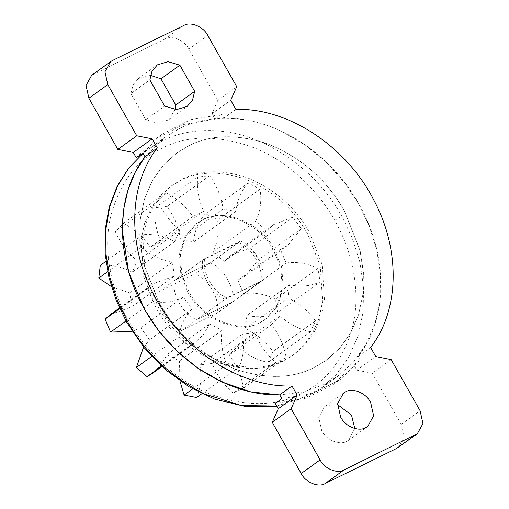 <?xml version="1.0" encoding="UTF-8"?>
<svg xmlns="http://www.w3.org/2000/svg" width="509" height="509" viewBox="0 0 509 509"><rect width="100%" height="100%" fill="white"/><g stroke="black" fill="none" stroke-linecap="round" stroke-linejoin="round"><path stroke-width="0.38" stroke-dasharray="2.54 1.91" d="M202.856 219.678C221.79 207.799 259.126 221.727 272.811 246.725L274.663 249.811L281.865 268.078L283.189 288.145L277.513 306.125L266.29 318.71L260.761 322.025C241.82 333.91 204.484 319.983 190.799 294.985L188.954 291.899L181.751 273.626L180.421 253.558L186.103 235.584L197.32 222.993L202.856 219.678M225.023 299.254C211.407 294.062 199.725 273.416 202.824 260.016L238.594 242.456C252.209 247.648 263.885 268.288 260.793 281.687L225.023 299.254L181.522 330.596C167.906 325.404 156.231 304.764 159.323 291.364L195.093 273.797C208.709 278.989 220.391 299.629 217.292 313.029L181.522 330.596M259.813 322.712C240.872 334.591 203.543 320.664 189.851 295.665L188.006 292.58L180.803 274.306L179.473 254.239L185.155 236.265L196.372 223.68L201.908 220.359C220.849 208.48 258.184 222.408 271.87 247.406L273.715 250.492L280.917 268.758L282.247 288.826L276.565 306.806L265.348 319.391L259.813 322.712M238.594 242.456L195.093 273.797M202.824 260.016L159.323 291.364M260.793 281.687L217.292 313.029M100.273 265.405C110.911 264.336 121.556 266.608 132.219 272.22L137.341 260.818C127.714 252.909 120.404 243.213 115.409 231.729L123.382 223.362C134.071 228.865 143.048 236.812 150.314 247.196L161.079 241.915C155.989 230.456 154.023 219.067 155.194 207.742L167.111 206.342C174.453 216.675 178.913 227.771 180.479 239.637L193.465 242.144C194.527 230.781 198.529 221.313 205.49 213.742L217.566 219.761C219.239 231.633 217.757 242.36 213.125 251.942L224.214 261.441L230.946 255.327L250.326 247.826L258.737 259.348L245.166 276.031L237.894 280.198L243.563 293.68C254.067 292.147 264.705 293.979 275.477 299.171L277.545 312.539C268.243 316.903 258.038 317.87 246.922 315.44L245.37 328.617C256.167 333.707 265.367 341.329 272.951 351.477L268.02 362.453C256.905 360.137 246.68 354.811 237.34 346.476L229.056 355.174C236.73 365.265 241.559 376.253 243.556 388.138L233.192 393.228C223.795 384.976 216.789 375.05 212.189 363.458L199.814 364.908C201.914 376.794 200.851 387.667 196.614 397.516M110.504 314.473L131.926 306.755L129.782 292.866L111.395 286.637M143.602 347.087L149.538 339.847L140.808 327.872L132.181 331.346M179.893 380.891L179.461 360.983L166.914 354.728L160.959 365.125L152.528 373.301M310.573 331.785C299.457 329.476 289.233 324.15 279.893 315.815L271.609 324.513C279.282 334.598 284.111 345.592 286.109 357.477L275.744 362.567C266.341 354.315 259.342 344.389 254.742 332.791L242.36 334.241C244.466 346.133 243.397 357 239.166 366.849L226.664 364.444C221.962 352.871 220.41 341.501 222.013 330.322L209.46 324.068L203.511 334.464L195.074 342.64L189.59 345.961L178.913 336.818C180.409 325.607 184.799 316.394 192.09 309.186L183.355 297.211C174.301 302.002 164.222 303.415 153.114 301.443L147.661 288.469L153.05 283.812L174.479 276.094L172.335 262.205C161.232 260.353 150.893 255.429 141.324 247.431L142.819 234.744C153.457 233.676 164.108 235.947 174.765 241.559L179.893 230.157C170.267 222.248 162.956 212.552 157.962 201.068L165.934 192.701C176.623 198.205 185.6 206.151 192.866 216.535L203.632 211.248C198.542 199.795 196.576 188.406 197.746 177.081L209.657 175.681C217.006 186.014 221.466 197.11 223.025 208.976L236.017 211.483C237.073 200.12 241.081 190.652 248.036 183.081L260.118 189.1C261.791 200.972 260.309 211.699 255.677 221.281L266.767 230.781L273.498 224.666L292.879 217.165L301.283 228.687L287.719 245.37L280.446 249.537L286.115 263.013C296.62 261.486 307.258 263.318 318.03 268.51L320.097 281.878C310.795 286.243 300.59 287.203 289.475 284.779L287.922 297.956C298.719 303.046 307.913 310.662 315.504 320.816L310.573 331.785L268.02 362.453M315.504 320.816L272.951 351.477M287.922 297.956L245.37 328.617M289.475 284.779L246.922 315.44M320.097 281.878L277.545 312.539M318.03 268.51L275.477 299.171M286.115 263.013L243.563 293.68M280.446 249.537L237.894 280.198M301.283 228.687L258.737 259.348M292.879 217.165L250.326 247.826M266.767 230.781L224.214 261.441M255.677 221.281L213.125 251.942M260.118 189.1L217.566 219.761M248.036 183.081L205.49 213.742M236.017 211.483L193.465 242.144M223.025 208.976L180.479 239.637M209.657 175.681L167.111 206.342M197.746 177.081L155.194 207.742M203.632 211.248L161.079 241.915M192.866 216.535L150.314 247.196M165.934 192.701L123.382 223.362M157.962 201.068L115.409 231.729M179.893 230.157L137.341 260.818M174.765 241.559L132.219 272.22M142.819 234.744L105.917 261.34M141.324 247.431L107.647 271.698M172.335 262.205L129.782 292.866M174.479 276.094L131.926 306.755M147.661 288.469L119.71 308.613M153.114 301.443L125.977 321.001M183.355 297.211L140.808 327.872M192.09 309.186L149.538 339.847M178.913 336.818L151.714 356.421M189.59 345.961L161.531 366.181M209.46 324.068L166.914 354.728M222.013 330.322L179.461 360.983M226.664 364.444L192.695 388.921M239.166 366.849L201.888 393.711M242.36 334.241L199.814 364.908M254.742 332.791L212.189 363.458M275.744 362.567L233.192 393.228M286.109 357.477L243.556 388.138M271.609 324.513L229.056 355.174M279.893 315.815L237.34 346.476M354.792 428.502L348.799 440.12L346.864 441.278C340.33 445.356 327.478 440.73 322.572 432.116L321.733 430.735L318.749 417.316L324.659 406.621L326.593 405.457L337.575 404.61M175.134 109.543L168.301 119.997L157.631 123.235L145.759 119.698L164.668 106.076M145.759 119.698L130.959 93.548L149.875 79.919M130.959 93.548L133.072 84.888L138.416 78.52L150.499 75.351M391.16 359.602L372.251 373.231L401.207 424.404L404.044 437.186L398.413 447.373M91.677 75.256L164.941 39.078C171.578 34.847 184.742 40.37 188.877 49.118L217.833 100.298L236.742 86.67M217.833 100.298L211.827 113.876L214.843 119.201L221.46 114.436L190.57 119.685L163.065 133.593L142.889 153.012M136.272 157.784L156.448 138.365L183.946 124.45L214.843 119.201M211.827 113.876L230.736 100.248M372.251 373.231L356.834 370.177L353.819 364.845L333.643 384.263L306.138 398.178L275.248 403.421M356.834 370.177L375.744 356.548M353.819 364.845L360.436 360.073L340.26 379.491L312.761 393.406L281.865 398.655M235.896 109.371L223.604 118.228L221.46 114.436M370.584 347.424L358.291 356.281L360.436 360.073M223.604 118.228C274.72 116.65 331.607 153.196 359.806 205.731C388.443 256.491 387.82 318.774 358.291 356.281M188.928 145.663C210.917 134.376 237.264 133.797 267.957 143.926C298.459 156.371 322.242 175.859 339.306 202.391L344.517 210.949L360.118 250.536L363.426 272.277L362.993 294.011L358.667 314.594L350.688 332.962L339.649 348.321L326.384 360.232L314.397 367.422C292.408 378.715 266.067 379.294 235.368 369.165C204.866 356.72 181.083 337.232 164.019 310.7L158.808 302.136L143.207 262.555L139.899 240.814L140.331 219.074L144.658 198.497L152.636 180.129L163.675 164.77L176.941 152.853L188.928 145.663M314.301 367.492C292.312 378.779 265.972 379.358 235.273 369.235C204.771 356.784 180.988 337.295 163.923 310.764L158.719 302.206L143.112 262.625L139.803 240.878L140.236 219.144L144.562 198.561L152.541 180.192L163.58 164.84L176.852 152.923L188.839 145.733C210.828 134.446 237.169 133.867 267.868 143.99C298.363 156.441 322.146 175.929 339.21 202.461L344.421 211.019L360.028 250.6L363.331 272.347L362.904 294.081L358.578 314.664L350.593 333.032L339.554 348.385L326.288 360.302L314.301 367.492M145.02 156.778L165.355 136.972L179.187 128.675C205.337 115.174 244.797 113.736 281.655 131.392L305.457 145.16L326.753 162.702L344.644 182.763L358.705 204.001L369.159 225.78L376.711 249.677L380.528 274.765L380.032 299.846L375.038 323.59L365.831 344.784L353.093 362.503L337.785 376.253L323.953 384.549L303.396 391.949L279.759 394.927M304.255 228.223L307.519 233.676L320.237 265.952L322.585 301.404L319.06 318.189L312.551 333.166L303.549 345.687L292.732 355.403L282.959 361.263C264.763 370.597 242.984 370.959 217.623 362.344C192.466 351.764 173.047 335.476 159.362 313.48L156.098 308.028L143.373 275.757L141.025 240.299L144.556 223.521L151.065 208.544L160.061 196.022L170.884 186.307L180.657 180.447C198.847 171.107 220.626 170.75 245.993 179.365C271.144 189.94 290.563 206.228 304.255 228.223M161.251 312.119L157.987 306.666L145.262 274.389L142.921 238.937L146.446 222.159L152.954 207.182L161.951 194.661L172.774 184.945L182.546 179.079C200.743 169.745 222.522 169.382 247.883 177.997C273.034 188.578 292.459 204.866 306.144 226.861L309.408 232.314L322.133 264.591L324.475 300.043L320.95 316.821L314.441 331.798L305.438 344.319L294.622 354.035L284.849 359.901C266.652 369.235 244.874 369.598 219.513 360.983C194.362 350.402 174.937 334.114 161.251 312.119M210.223 262.892C223.839 268.09 235.521 288.73 232.422 302.13L196.652 319.697C183.036 314.498 171.361 293.858 174.453 280.459L210.223 262.892L240.483 241.088L204.713 258.655C201.615 272.054 213.296 292.694 226.912 297.892L262.682 280.325C265.781 266.926 254.099 246.286 240.483 241.088M174.453 280.459L204.713 258.655M196.652 319.697L226.912 297.892M232.422 302.13L262.682 280.325M401.207 424.404L420.116 410.776M188.877 49.118L207.793 35.496M164.941 39.078L183.857 25.45M93.516 74.149L112.432 60.52M276.718 406.017L307.029 396.746L320.855 388.45L336.169 374.7L348.9 356.981L358.113 335.787L363.102 312.042L363.604 286.961L359.787 261.874L352.234 237.977L341.781 216.198C324.799 185.346 299.114 161.143 264.731 143.589C227.873 125.933 188.413 127.371 162.256 140.872L148.431 149.169L143.067 153.324L165.355 136.972M301.296 393.673C275.28 406.984 244.256 406.895 208.213 393.412C174.173 379.453 144.919 350.319 128.955 321.357C112.33 292.72 103.066 253.768 109.944 219.716C118.374 184.398 135.833 160.5 162.32 148.03C188.33 134.72 219.354 134.809 255.397 148.291C289.436 162.256 318.691 191.384 334.661 220.346C351.286 248.984 360.544 287.935 353.672 321.987C345.242 357.312 327.783 381.203 301.296 393.673M334.661 220.346L341.781 216.198M266.29 318.71L265.348 319.391M196.372 223.68L197.32 222.993M245.166 276.031L287.719 245.37M230.946 255.327L273.498 224.666M119.443 308.028L153.05 283.812M161.913 366.537L195.074 342.64M324.659 406.615L343.569 392.993M348.799 440.12L367.714 426.491M168.301 119.997L187.217 106.368M138.416 78.52L157.326 64.891M333.643 384.263L340.26 379.491M156.448 138.365L163.065 133.593M276.832 406.227L292.026 402.753L320.855 388.45L337.785 376.253M172.774 184.945L170.884 186.307M292.732 355.403L294.622 354.035"/><path stroke-width="0.76" d="M111.395 286.637L98.778 278.092L100.273 265.405L105.917 261.34M132.181 331.346L110.568 332.103L105.108 319.13L110.504 314.473L119.443 308.028M161.913 366.537L152.528 373.301L147.037 376.628L136.367 367.485L143.602 347.087M201.888 393.711L196.614 397.516L184.112 395.105L179.893 380.891M107.647 271.698L98.778 278.092M119.71 308.613L105.108 319.13M125.977 321.001L110.568 332.103M151.714 356.421L136.367 367.485M161.531 366.181L147.037 376.628M192.695 388.921L184.112 395.105M337.575 404.61L350.886 414.619L351.732 415.999L354.792 428.502M341.482 418.487L340.642 417.106L337.658 403.688L343.569 392.993L345.509 391.828C352.043 387.75 364.896 392.375 369.801 400.99L370.641 402.377L373.625 415.796L367.714 426.491L365.774 427.649C359.239 431.734 346.387 427.102 341.482 418.487M150.499 75.351L160.959 78.819L175.758 104.969L175.134 109.543M175.758 104.969L194.667 91.34L192.561 100.006L187.217 106.368L176.547 109.607L164.668 106.076L149.875 79.919L151.981 71.26L157.326 64.891L167.995 61.659L179.874 65.19L194.667 91.34M160.959 78.819L179.874 65.19M278.264 408.752L297.173 395.124L292.013 386L279.721 394.863L281.865 398.655L275.248 403.421L278.264 408.752L272.258 422.33L291.167 408.702L320.123 459.881C324.258 468.63 337.422 474.153 344.059 469.922L417.323 433.744L396.568 448.48L415.484 434.851M272.258 422.33L301.207 473.504L320.123 459.881M396.568 448.48L325.143 483.55C318.507 487.781 305.343 482.258 301.207 473.504M133.256 152.452L152.166 138.823L157.332 147.947L145.04 156.81L142.889 153.012L136.272 157.784L133.256 152.452L117.84 149.398L136.749 135.769L107.793 84.596L104.956 71.814L110.587 61.627L112.432 60.52L183.857 25.45C190.493 21.219 203.657 26.742 207.793 35.496L236.742 86.67L230.736 100.248L235.896 109.371C288.221 107.704 346.489 146.14 374.039 200.501C400.78 250.587 399.361 310.795 370.584 347.424L375.744 356.548L391.16 359.602L420.116 410.776L422.96 423.558L417.323 433.744M117.84 149.398L88.884 98.224L86.04 85.442L91.677 75.256L110.587 61.627M152.166 138.823L136.749 135.769M297.173 395.124L291.167 408.702M292.013 386C239.892 387.654 181.853 349.537 154.189 295.481C127.135 245.274 128.427 184.722 157.332 147.947M279.721 394.863C229.413 396.384 173.448 361.066 144.868 309.752C114.932 258.578 115.002 194.902 145.04 156.81M279.759 394.927L250.905 391.93L221.479 381.833L197.677 368.064L176.388 350.523L158.496 330.462L144.429 309.224L128.624 271.901L122.281 230.456L123.56 209.803L127.918 190.201L135.197 172.341L145.02 156.778M325.143 483.55L344.059 469.922M88.884 98.224L107.793 84.596M276.832 406.227L246.375 406.748L214.792 399.183L189.068 386.815L165.463 369.693L143.742 347.265L126.658 322.216L116.294 300.634L108.926 277.5L105.096 253.603L105.14 229.826L109.2 207.087L117.146 186.269L128.631 168.148L143.067 153.324L129.063 167.722L117.7 185.67L109.759 206.635L105.783 229.724L105.936 253.838L110.001 277.812L117.439 300.603L127.504 321.421C144.486 352.273 170.171 376.475 204.554 394.03L241.514 405.571L276.718 406.017"/></g></svg>
